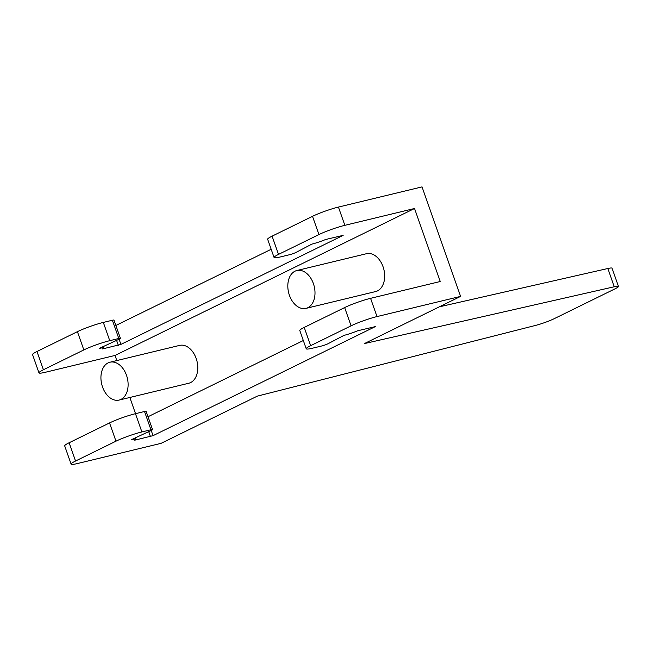 <?xml version="1.0" encoding="UTF-8"?>
<svg xmlns="http://www.w3.org/2000/svg" width="651" height="651" viewBox="0 0 651 651"><rect width="100%" height="100%" fill="white"/><g stroke="black" fill="none" stroke-linecap="round" stroke-linejoin="round"><path stroke-width="0.98" d="M71.114 464.114L64.685 445.87A19.465 2.14 160.6 0 1 69.112 442.761L75.54 461.014A19.465 2.14 160.6 0 0 71.114 464.114A19.465 2.14 160.6 0 0 77.493 463.528L161.098 443.339L257.3 396.142L535.391 325.459A14.599 1.603 -19.4 0 0 554.188 318.689L615.13 288.784A14.599 1.603 -19.4 0 0 618.45 286.456A14.599 1.603 -19.4 0 0 614.267 286.757L364.397 343.59L460.599 296.392L422.035 186.886L338.43 207.075A19.465 2.14 160.6 0 0 312.513 216.319L318.941 234.572A19.465 2.14 -19.4 0 1 344.859 225.327L414.524 208.499L440.239 281.509L370.565 298.329L376.994 316.581L460.599 296.392M135.53 413.67L129.834 397.476M116.83 360.564L115.032 355.446L414.524 208.499M109.946 362.225L179.619 345.396A19.465 13.175 76.4 0 1 193.559 353.037A19.465 13.175 76.4 0 1 197.204 373.072A19.465 13.175 76.4 0 1 190.621 382.576A19.465 13.175 76.4 0 1 188.757 383.244L119.092 400.072A19.465 13.175 -103.6 0 0 127.539 389.9A19.465 13.175 -103.6 0 0 126.497 375.269A19.465 13.175 -103.6 0 0 109.946 362.225A19.465 13.175 -103.6 0 0 101.719 384.245A19.465 13.175 -103.6 0 0 119.092 400.072M296.832 270.531L366.505 253.703A19.465 13.175 76.4 0 1 380.444 261.336A19.465 13.175 76.4 0 1 384.09 281.378A19.465 13.175 76.4 0 1 377.507 290.883A19.465 13.175 76.4 0 1 375.643 291.55L305.978 308.379A19.465 13.175 -103.6 0 0 314.425 298.207A19.465 13.175 -103.6 0 0 313.383 283.576A19.465 13.175 -103.6 0 0 296.832 270.531A19.465 13.175 -103.6 0 0 288.605 292.543A19.465 13.175 -103.6 0 0 305.978 308.379M69.112 442.761L109.547 422.93A19.465 2.14 -19.4 0 1 135.465 413.686L144.522 411.497A4.866 0.537 -19.4 0 1 146.117 411.351L152.537 429.603A4.866 0.537 -19.4 0 1 151.431 430.376L131.372 439.702A12.654 1.392 -19.4 0 1 135.522 439.319A12.654 1.392 -19.4 0 1 134.724 440.182L153.058 435.657L375.285 326.623L357.749 330.757A12.654 1.392 -19.4 0 1 344.013 335.363L328.137 343.679A4.866 0.537 -19.4 0 1 321.659 345.99L312.602 348.179A19.465 2.14 -19.4 0 1 306.222 348.765A19.465 2.14 -19.4 0 1 310.649 345.665L351.076 325.825A19.465 2.14 -19.4 0 1 376.994 316.581M148.005 416.73L303.317 340.522M306.222 348.765L299.794 330.513A19.465 2.14 -19.4 0 1 304.22 327.412L344.648 307.573A19.465 2.14 -19.4 0 1 370.565 298.329M75.54 461.014L115.976 441.183A19.465 2.14 -19.4 0 1 141.885 431.938L150.942 429.75A4.866 0.537 -19.4 0 1 152.537 429.603M115.032 355.446L45.358 372.274A19.465 2.14 160.6 0 1 38.979 372.86A19.465 2.14 160.6 0 1 43.405 369.76L83.841 349.921A19.465 2.14 -19.4 0 1 109.75 340.676L118.807 338.487A4.866 0.537 -19.4 0 1 120.402 338.341A4.866 0.537 -19.4 0 1 119.296 339.122L99.237 348.44A12.654 1.392 -19.4 0 1 103.387 348.057A12.654 1.392 -19.4 0 1 102.589 348.928L120.923 344.395L343.15 235.361L325.614 239.503A12.654 1.392 -19.4 0 1 311.878 244.109L296.002 252.417A4.866 0.537 -19.4 0 1 289.524 254.728L280.467 256.917A19.465 2.14 -19.4 0 1 274.079 257.511A19.465 2.14 -19.4 0 1 278.506 254.403L318.941 234.572M38.979 372.86L32.55 354.608A19.465 2.14 -19.4 0 1 36.977 351.507L77.412 331.668L83.841 349.921M120.402 338.341L113.974 320.089A4.866 0.537 160.6 0 0 112.379 320.243L103.322 322.424A19.465 2.14 160.6 0 0 77.412 331.668M271.182 249.268L115.87 325.467M312.513 216.319L272.085 236.158A19.465 2.14 160.6 0 0 267.651 239.259L274.079 257.511M439.295 306.841L607.847 268.505A14.599 1.603 -19.4 0 1 612.021 268.212L618.45 286.456M344.648 307.573L351.076 325.825M304.22 327.412L310.649 345.665M36.977 351.507L43.405 369.76M109.547 422.93L115.976 441.183M272.085 236.158L278.506 254.403M607.847 268.505L614.267 286.757M338.43 207.075L344.859 225.327M120.923 344.395L119.1 339.22M118.327 345.323L116.61 340.44M118.807 338.487L112.379 320.243M109.75 340.676L103.322 322.424M150.462 436.577L148.745 431.694M153.058 435.657L151.235 430.474M141.885 431.938L135.465 413.686M150.942 429.75L144.522 411.497M102.891 346.649L103.387 348.057M135.026 437.903L135.522 439.319"/></g></svg>
